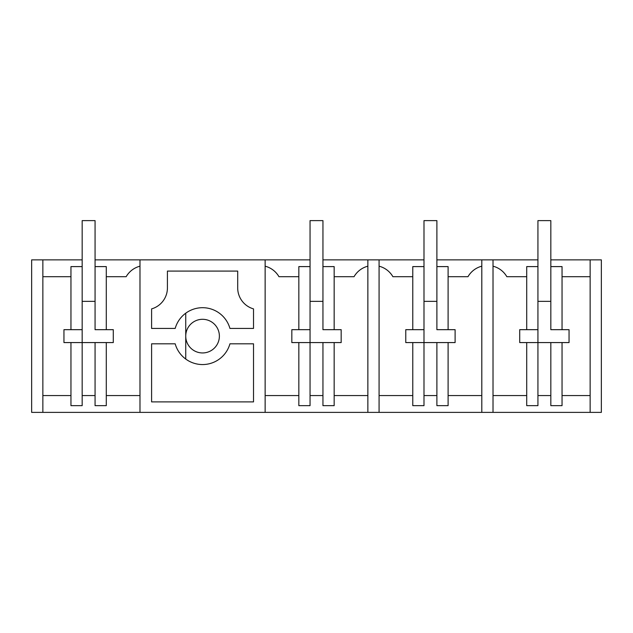 <?xml version="1.0" encoding="UTF-8"?>
<svg xmlns="http://www.w3.org/2000/svg" width="633" height="633" viewBox="0 0 633 633"><rect width="100%" height="100%" fill="white"/><g stroke="black" fill="none" stroke-linecap="round" stroke-linejoin="round"><path stroke-width="0.95" d="M298.839 276.692L278.955 276.692A22.432 22.432 0 0 0 265.14 266.184L265.14 259.87L139.98 259.87L139.98 412.384L31.65 412.384L31.65 259.87L82.171 259.87M550.829 259.87L601.35 259.87L601.35 412.384L139.98 412.384M310.051 259.87L265.14 259.87L265.14 412.384M253.524 401.892L253.524 343.814L229.937 343.814A28.438 28.438 0 0 1 175.183 343.814L151.596 343.814L151.596 401.892L253.524 401.892M229.937 328.44A28.438 28.438 0 0 0 175.183 328.44L151.596 328.44L151.596 308.896A21.831 21.831 0 0 0 167.421 287.904L167.421 271.082L237.699 271.082L237.699 287.904A21.831 21.831 0 0 0 253.524 308.896L253.524 328.44L229.937 328.44M202.56 319.301A16.822 16.822 0 0 0 185.738 336.123A16.822 16.822 0 0 0 202.56 352.945A16.822 16.822 0 0 0 219.382 336.123A16.822 16.822 0 0 0 202.56 319.301M95.069 259.87L139.98 259.87M322.949 259.87L367.86 259.87L367.86 412.384M423.991 259.87L367.86 259.87M436.889 259.87L481.8 259.87L481.8 412.384M537.931 259.87L481.8 259.87M139.98 266.184A22.432 22.432 0 0 0 126.165 276.692L106.281 276.692M106.281 395.562L139.98 395.562M63.949 342.572L63.949 329.674L63.949 342.572L113.291 342.572L113.291 329.674L95.069 329.674L95.069 266.596L106.281 266.596L106.281 329.674M42.862 259.87L42.862 412.384M82.171 329.674L82.171 266.596L70.959 266.596L70.959 329.674L82.171 329.674L82.171 405.658L70.959 405.658L70.959 342.572M70.959 276.692L42.862 276.692M106.281 342.572L106.281 405.658L95.069 405.658L95.069 342.572M63.949 329.674L70.959 329.674M95.069 395.562L82.171 395.562M42.862 395.562L70.959 395.562M493.02 259.87L493.02 412.384M481.8 266.184A22.432 22.432 0 0 0 467.985 276.692L448.101 276.692M448.101 395.562L481.8 395.562M405.769 342.572L405.769 329.674L405.769 342.572L455.111 342.572L455.111 329.674L436.889 329.674L436.889 266.596L448.101 266.596L448.101 329.674M379.08 259.87L379.08 412.384M423.991 329.674L423.991 266.596L412.779 266.596L412.779 329.674L423.991 329.674L423.991 405.658L412.779 405.658L412.779 342.572M412.779 276.692L392.895 276.692A22.432 22.432 0 0 0 379.08 266.184M448.101 342.572L448.101 405.658L436.889 405.658L436.889 342.572M405.769 329.674L412.779 329.674M379.08 395.562L412.779 395.562M436.889 395.562L423.991 395.562M367.86 266.184A22.432 22.432 0 0 0 354.045 276.692L334.161 276.692M334.161 395.562L367.86 395.562M291.829 342.572L291.829 329.674L291.829 342.572L341.171 342.572L341.171 329.674L322.949 329.674L322.949 266.596L334.161 266.596L334.161 329.674M310.051 329.674L310.051 266.596L298.839 266.596L298.839 329.674L310.051 329.674L310.051 405.658L298.839 405.658L298.839 342.572M334.161 342.572L334.161 405.658L322.949 405.658L322.949 342.572M291.829 329.674L298.839 329.674M265.14 395.562L298.839 395.562M322.949 395.562L310.051 395.562M493.02 395.562L526.719 395.562M526.719 276.692L506.835 276.692A22.432 22.432 0 0 0 493.02 266.184M519.709 342.572L519.709 329.674L519.709 342.572L526.719 342.572L526.719 405.658L537.931 405.658L537.931 342.572L550.829 342.572L550.829 405.658L562.041 405.658L562.041 342.572L550.829 342.572M519.709 329.674L526.719 329.674L526.719 266.596L537.931 266.596L537.931 329.674L526.719 329.674M590.138 259.87L590.138 412.384M562.041 395.562L590.138 395.562M550.829 395.562L537.931 395.562M569.051 342.572L569.051 329.674L569.051 342.572L562.041 342.572M526.719 342.572L537.931 342.572L537.931 329.674M569.051 329.674L550.829 329.674L550.829 266.596L562.041 266.596L562.041 329.674M590.138 276.692L562.041 276.692M113.291 342.572L113.291 329.674M82.171 266.596L82.171 220.616L95.069 220.616L95.069 266.596M82.171 301.363L95.069 301.363M537.931 266.596L537.931 220.616L550.829 220.616L550.829 266.596M537.931 301.363L550.829 301.363M455.111 342.572L455.111 329.674M423.991 266.596L423.991 220.616L436.889 220.616L436.889 266.596M423.991 301.363L436.889 301.363M341.171 342.572L341.171 329.674M310.051 266.596L310.051 220.616L322.949 220.616L322.949 266.596M310.051 301.363L322.949 301.363M185.738 313.2L185.738 359.046"/></g></svg>
